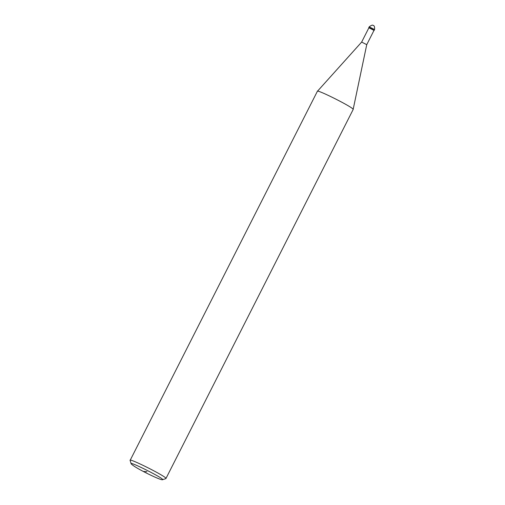 <?xml version="1.0" encoding="UTF-8"?>
<svg xmlns="http://www.w3.org/2000/svg" width="505" height="505" viewBox="0 0 505 505"><rect width="100%" height="100%" fill="white"/><g stroke="black" fill="none" stroke-linecap="round" stroke-linejoin="round"><path stroke-width="0.76" d="M368.852 27.863L368.751 27.731C368.442 27.251 374.521 30.3 374.123 30.458L373.959 30.451M366.75 44.661L361.649 42.073L368.89 27.8L373.99 30.388L366.744 44.667L353.121 109.572L165.911 478.582L162.446 479.75C160.666 480.04 148.981 474.485 143.237 471.405C136.988 468.16 132.979 465.66 131.212 463.906C127.664 460.106 166.461 479.573 162.446 479.75M131.212 463.906L130.107 460.415L317.336 91.38C315.726 88.463 355.261 108.316 353.134 109.541M130.107 460.415C128.005 457.208 168.531 477.56 165.911 478.582M374.577 29.561C374.742 26.866 374.3 25.515 373.252 25.515C372.747 24.726 371.396 25.168 369.205 26.834L374.577 29.561L374.123 30.458M143.237 471.405L146.879 471.727M369.205 26.834L368.751 27.731M361.649 42.073L317.336 91.38"/></g></svg>

